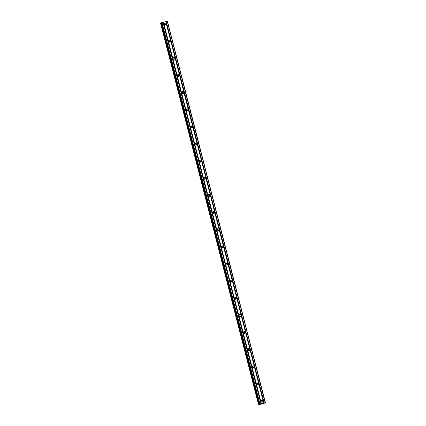 <?xml version="1.0" encoding="UTF-8"?>
<svg xmlns="http://www.w3.org/2000/svg" width="426" height="426" viewBox="0 0 426 426"><rect width="100%" height="100%" fill="white"/><g stroke="black" fill="none" stroke-linecap="round" stroke-linejoin="round"><path stroke-width="0.64" d="M261.031 401.303A1.001 0.959 -126.9 0 1 261.378 400.291A1.001 0.959 -126.9 0 1 262.922 400.882A1.001 0.959 -126.9 0 1 262.581 401.894A1.001 0.959 -126.9 0 1 261.031 401.303M261.09 400.653A1.001 0.959 -126.9 0 1 262.155 402.069M256.633 384.167A1.001 0.959 -126.9 0 1 256.974 383.155A1.001 0.959 -126.9 0 1 258.518 383.741A1.001 0.959 -126.9 0 1 258.177 384.758A1.001 0.959 -126.9 0 1 256.633 384.167M256.686 383.512A1.001 0.959 -126.9 0 1 257.751 384.934M252.235 367.026A1.001 0.959 -126.9 0 1 252.575 366.014A1.001 0.959 -126.9 0 1 254.12 366.605A1.001 0.959 -126.9 0 1 253.779 367.617A1.001 0.959 -126.9 0 1 252.235 367.026M252.288 366.376A1.001 0.959 -126.9 0 1 253.353 367.792M247.831 349.89A1.001 0.959 -126.9 0 1 248.172 348.878A1.001 0.959 -126.9 0 1 249.721 349.464A1.001 0.959 -126.9 0 1 249.375 350.476A1.001 0.959 -126.9 0 1 247.831 349.89M247.884 349.235A1.001 0.959 -126.9 0 1 248.954 350.657M243.432 332.749A1.001 0.959 -126.9 0 1 243.773 331.737A1.001 0.959 -126.9 0 1 245.317 332.328A1.001 0.959 -126.9 0 1 244.977 333.34A1.001 0.959 -126.9 0 1 243.432 332.749M243.486 332.099A1.001 0.959 -126.9 0 1 244.551 333.515M239.029 315.613A1.001 0.959 -126.9 0 1 239.375 314.601A1.001 0.959 -126.9 0 1 240.919 315.187A1.001 0.959 -126.9 0 1 240.578 316.198A1.001 0.959 -126.9 0 1 239.029 315.613M239.087 314.958A1.001 0.959 -126.9 0 1 240.152 316.374M234.63 298.472A1.001 0.959 -126.9 0 1 234.971 297.46A1.001 0.959 -126.9 0 1 236.515 298.051A1.001 0.959 -126.9 0 1 236.174 299.063A1.001 0.959 -126.9 0 1 234.63 298.472M234.683 297.817A1.001 0.959 -126.9 0 1 235.754 299.238M230.232 281.336A1.001 0.959 -126.9 0 1 230.572 280.324A1.001 0.959 -126.9 0 1 232.117 280.91A1.001 0.959 -126.9 0 1 231.776 281.921A1.001 0.959 -126.9 0 1 230.232 281.336M230.285 280.681A1.001 0.959 -126.9 0 1 231.35 282.097M225.828 264.195A1.001 0.959 -126.9 0 1 226.169 263.183A1.001 0.959 -126.9 0 1 227.718 263.774A1.001 0.959 -126.9 0 1 227.377 264.786A1.001 0.959 -126.9 0 1 225.828 264.195M225.886 263.54A1.001 0.959 -126.9 0 1 226.951 264.961M221.429 247.059A1.001 0.959 -126.9 0 1 221.77 246.042A1.001 0.959 -126.9 0 1 223.315 246.633A1.001 0.959 -126.9 0 1 222.974 247.644A1.001 0.959 -126.9 0 1 221.429 247.059M221.483 246.404A1.001 0.959 -126.9 0 1 222.548 247.82M217.031 229.918A1.001 0.959 -126.9 0 1 217.372 228.906A1.001 0.959 -126.9 0 1 218.916 229.497A1.001 0.959 -126.9 0 1 218.575 230.509A1.001 0.959 -126.9 0 1 217.031 229.918M217.084 229.263A1.001 0.959 -126.9 0 1 218.149 230.684M212.627 212.776A1.001 0.959 -126.9 0 1 212.968 211.765A1.001 0.959 -126.9 0 1 214.518 212.356A1.001 0.959 -126.9 0 1 214.171 213.367A1.001 0.959 -126.9 0 1 212.627 212.776M212.68 212.127A1.001 0.959 -126.9 0 1 213.751 213.543M208.229 195.64A1.001 0.959 -126.9 0 1 208.57 194.629A1.001 0.959 -126.9 0 1 210.114 195.22A1.001 0.959 -126.9 0 1 209.773 196.232A1.001 0.959 -126.9 0 1 208.229 195.64M208.282 194.986A1.001 0.959 -126.9 0 1 209.347 196.407M203.825 178.499A1.001 0.959 -126.9 0 1 204.171 177.488A1.001 0.959 -126.9 0 1 205.715 178.079A1.001 0.959 -126.9 0 1 205.375 179.09A1.001 0.959 -126.9 0 1 203.825 178.499M203.884 177.85A1.001 0.959 -126.9 0 1 204.949 179.266M199.427 161.363A1.001 0.959 -126.9 0 1 199.767 160.352A1.001 0.959 -126.9 0 1 201.312 160.943A1.001 0.959 -126.9 0 1 200.971 161.955A1.001 0.959 -126.9 0 1 199.427 161.363M199.48 160.708A1.001 0.959 -126.9 0 1 200.55 162.13M195.028 144.222A1.001 0.959 -126.9 0 1 195.369 143.211A1.001 0.959 -126.9 0 1 196.913 143.802A1.001 0.959 -126.9 0 1 196.572 144.813A1.001 0.959 -126.9 0 1 195.028 144.222M195.081 143.573A1.001 0.959 -126.9 0 1 196.146 144.989M190.624 127.086A1.001 0.959 -126.9 0 1 190.965 126.075A1.001 0.959 -126.9 0 1 192.515 126.66A1.001 0.959 -126.9 0 1 192.174 127.678A1.001 0.959 -126.9 0 1 190.624 127.086M190.683 126.431A1.001 0.959 -126.9 0 1 191.748 127.853M186.226 109.945A1.001 0.959 -126.9 0 1 186.567 108.934A1.001 0.959 -126.9 0 1 188.111 109.525A1.001 0.959 -126.9 0 1 187.77 110.536A1.001 0.959 -126.9 0 1 186.226 109.945M186.279 109.296A1.001 0.959 -126.9 0 1 187.344 110.712M181.827 92.809A1.001 0.959 -126.9 0 1 182.168 91.798A1.001 0.959 -126.9 0 1 183.712 92.383A1.001 0.959 -126.9 0 1 183.372 93.395A1.001 0.959 -126.9 0 1 181.827 92.809M181.881 92.154A1.001 0.959 -126.9 0 1 182.946 93.576M177.424 75.668A1.001 0.959 -126.9 0 1 177.764 74.656A1.001 0.959 -126.9 0 1 179.314 75.248A1.001 0.959 -126.9 0 1 178.968 76.259A1.001 0.959 -126.9 0 1 177.424 75.668M177.477 75.019A1.001 0.959 -126.9 0 1 178.547 76.435M173.025 58.532A1.001 0.959 -126.9 0 1 173.366 57.521A1.001 0.959 -126.9 0 1 174.91 58.106A1.001 0.959 -126.9 0 1 174.569 59.118A1.001 0.959 -126.9 0 1 173.025 58.532M173.078 57.877A1.001 0.959 -126.9 0 1 174.143 59.299M168.621 41.391A1.001 0.959 -126.9 0 1 168.968 40.379A1.001 0.959 -126.9 0 1 170.512 40.971A1.001 0.959 -126.9 0 1 170.171 41.982A1.001 0.959 -126.9 0 1 168.621 41.391M168.68 40.736A1.001 0.959 -126.9 0 1 169.745 42.158M164.223 24.255A1.001 0.959 -126.9 0 1 164.564 23.244A1.001 0.959 -126.9 0 1 166.108 23.829A1.001 0.959 -126.9 0 1 165.767 24.841A1.001 0.959 -126.9 0 1 164.223 24.255M164.276 23.6A1.001 0.959 -126.9 0 1 165.347 25.017M164.479 23.59A1.56 1.491 -126.9 0 1 165.405 24.83M168.877 40.731A1.56 1.491 -126.9 0 1 169.809 41.966M173.281 57.872A1.56 1.491 -126.9 0 1 174.207 59.107M177.679 75.008A1.56 1.491 -126.9 0 1 178.611 76.243M182.078 92.149A1.56 1.491 -126.9 0 1 183.01 93.385M186.481 109.285A1.56 1.491 -126.9 0 1 187.408 110.52M190.88 126.426A1.56 1.491 -126.9 0 1 191.812 127.662M195.284 143.562A1.56 1.491 -126.9 0 1 196.21 144.797M199.682 160.703A1.56 1.491 -126.9 0 1 200.609 161.939M204.081 177.839A1.56 1.491 -126.9 0 1 205.012 179.074M208.484 194.98A1.56 1.491 -126.9 0 1 209.411 196.216M212.883 212.116A1.56 1.491 -126.9 0 1 213.815 213.357M217.281 229.257A1.56 1.491 -126.9 0 1 218.213 230.493M221.685 246.393A1.56 1.491 -126.9 0 1 222.612 247.634M226.084 263.534A1.56 1.491 -126.9 0 1 227.015 264.77M230.487 280.67A1.56 1.491 -126.9 0 1 231.414 281.911M234.886 297.811A1.56 1.491 -126.9 0 1 235.812 299.047M239.284 314.952A1.56 1.491 -126.9 0 1 240.216 316.188M243.688 332.088A1.56 1.491 -126.9 0 1 244.615 333.324M248.086 349.229A1.56 1.491 -126.9 0 1 249.018 350.465M252.485 366.365A1.56 1.491 -126.9 0 1 253.417 367.601M256.889 383.507A1.56 1.491 -126.9 0 1 257.815 384.742M261.287 400.642A1.56 1.491 -126.9 0 1 262.219 401.878M265.387 402.634L167.477 21.3L161.997 22.487L161.417 22.759L259.333 404.088L265.387 402.634L263.289 403.752L258.523 404.695L260.052 404.066L259.327 404.093L161.417 22.759M161.491 23.041L160.618 23.366M262.538 403.651L261.915 403.789L262.586 403.571M262.288 403.64L262.709 403.481M262.16 403.608L262.794 403.454M261.921 403.784L262.538 403.646M261.17 403.954L261.489 403.747M160.613 23.361L258.529 404.695L160.618 23.355M165.778 21.641L263.689 402.975M163.451 22.163L261.362 403.497M165.858 21.635L263.769 402.969M166.113 21.577L264.019 402.916M166.241 21.534L264.152 402.874M167.237 21.311L265.148 402.65M161.603 22.615L259.514 403.949M161.997 22.487L259.908 403.821M162.993 22.264L260.904 403.598M163.073 22.258L260.984 403.592M163.323 22.205L261.234 403.539M160.719 23.281L258.63 404.615M160.778 23.254L258.688 404.588M161.06 23.164L258.971 404.498M161.145 23.137L259.051 404.476"/></g></svg>
